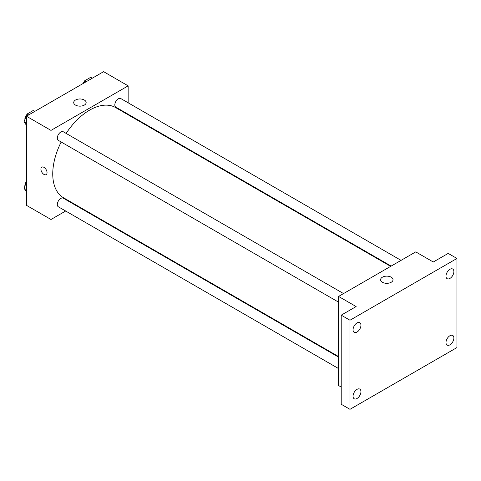 <?xml version="1.0" encoding="UTF-8"?>
<svg xmlns="http://www.w3.org/2000/svg" width="481" height="481" viewBox="0 0 481 481"><rect width="100%" height="100%" fill="white"/><g stroke="black" fill="none" stroke-linecap="round" stroke-linejoin="round"><path stroke-width="0.72" d="M65.675 211.015L50.992 219.492L26.443 205.321L26.443 116.222L103.601 71.675L128.15 85.852L128.15 102.802M76.07 205.014L75.595 205.291M61.171 142.003A52.08 30.069 120 0 0 52.748 173.936A52.08 30.069 120 0 0 63.534 197.775L338.582 356.571M390.662 266.366L115.608 107.57A52.08 30.069 120 0 0 66.131 133.411M128.15 114.256L128.15 114.809M50.992 219.492L50.992 130.399L128.15 85.852M401.058 260.365L120.809 98.563A4.96 2.862 120 0 0 116.991 99.892A4.96 2.862 120 0 0 114.821 104.882A4.96 2.862 120 0 0 115.849 107.155L391.137 266.089M338.582 357.124L63.294 198.19A4.96 2.862 120 0 0 59.47 199.519A4.96 2.862 120 0 0 57.305 204.509A4.96 2.862 120 0 0 58.333 206.782L338.582 368.578M338.582 302.164L58.333 140.362A4.96 2.862 -60 0 1 58.333 134.638A4.96 2.862 -60 0 1 63.294 131.77L343.542 293.572M50.992 130.399L26.443 116.222M75.529 105.092A6.217 3.589 180 0 1 73.707 102.555A6.217 3.589 180 0 1 79.924 98.966A6.217 3.589 180 0 1 86.147 102.555A6.217 3.589 180 0 1 82.305 105.874A6.217 3.589 180 0 1 75.529 105.092M47.048 172.667A4.341 2.507 60 0 1 46.146 174.651A4.341 2.507 60 0 1 41.811 172.15A4.341 2.507 60 0 1 41.811 167.135A4.341 2.507 60 0 1 45.154 168.302A4.341 2.507 60 0 1 47.048 172.667M46.152 174.651A4.341 2.507 60 0 1 41.811 172.15A4.341 2.507 60 0 1 41.811 167.135M341.215 387.049L338.582 385.534L338.582 296.434L415.74 251.888L433.279 262.013L448.184 253.409L456.95 258.471L456.95 347.565L349.982 409.325L341.215 404.262L341.215 315.163L356.12 306.559L338.582 296.434M349.982 409.325L349.982 320.226L341.215 315.163M349.982 320.226L456.95 258.471M382.407 282.269A6.217 3.589 180 0 1 380.585 279.732A6.217 3.589 180 0 1 386.808 276.142A6.217 3.589 180 0 1 393.025 279.732A6.217 3.589 180 0 1 389.189 283.05A6.217 3.589 180 0 1 382.407 282.269M449.933 278.415A5.58 3.223 -60 0 1 447.144 278.691A5.58 3.223 -60 0 1 446.29 274.218A5.58 3.223 -60 0 1 449.933 269.306A5.58 3.223 -60 0 1 452.723 269.029A5.58 3.223 -60 0 1 453.583 273.497A5.58 3.223 -60 0 1 449.933 278.415M356.992 332.076A5.58 3.223 -60 0 1 354.202 332.353A5.58 3.223 -60 0 1 353.349 327.88A5.58 3.223 -60 0 1 356.992 322.961A5.58 3.223 -60 0 1 359.782 322.685A5.58 3.223 -60 0 1 360.642 327.158A5.58 3.223 -60 0 1 356.992 332.076M356.992 398.49A5.58 3.223 -60 0 1 354.202 398.767A5.58 3.223 -60 0 1 353.349 394.294A5.58 3.223 -60 0 1 356.992 389.376A5.58 3.223 -60 0 1 359.782 389.099A5.58 3.223 -60 0 1 360.642 393.572A5.58 3.223 -60 0 1 356.992 398.49M449.933 344.829A5.58 3.223 -60 0 1 447.144 345.105A5.58 3.223 -60 0 1 446.29 340.638A5.58 3.223 -60 0 1 449.933 335.72A5.58 3.223 -60 0 1 452.723 335.443A5.58 3.223 -60 0 1 453.583 339.917A5.58 3.223 -60 0 1 449.933 344.829M26.443 125.258L24.05 121.855L27.086 114.027L33.165 110.522L34.74 111.436M26.443 123.238L24.05 121.855M28.668 114.941L27.086 114.027M26.9 114.508A4.96 2.862 120 0 0 24.862 119.36A4.96 2.862 120 0 0 24.88 119.721M83.694 83.171L84.608 80.82L90.681 77.315L92.256 78.223M86.183 81.734L84.608 80.82M84.422 81.301A4.96 2.862 120 0 0 82.96 83.592M26.443 191.678L24.05 188.275L26.443 182.107M26.443 189.652L24.05 188.275M26.443 181.487A4.96 2.862 120 0 0 24.862 185.78A4.96 2.862 120 0 0 24.88 186.141"/></g></svg>
